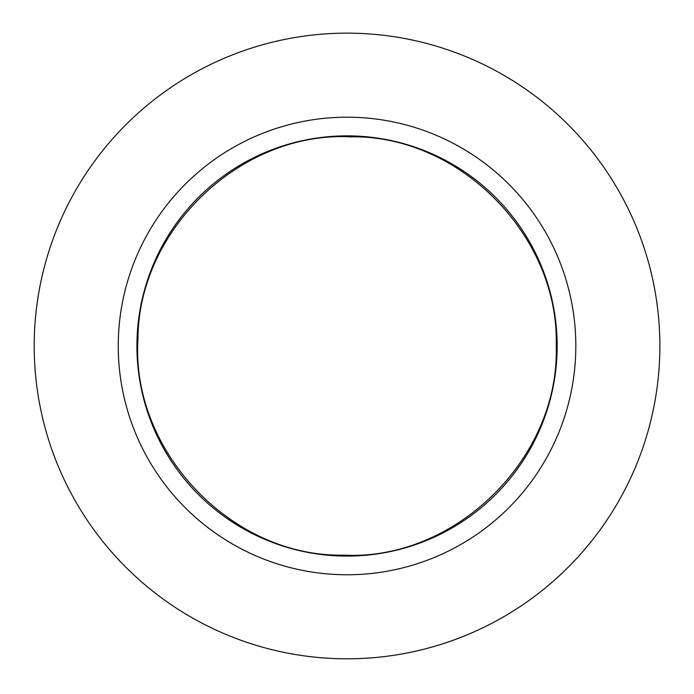 <?xml version="1.0" encoding="UTF-8"?>
<svg xmlns="http://www.w3.org/2000/svg" width="694" height="694" viewBox="0 0 694 694"><rect width="100%" height="100%" fill="white"/><g stroke="black" fill="none" stroke-linecap="round" stroke-linejoin="round"><path stroke-width="1.04" d="M634.55 469.265A312.829 312.829 0 0 0 310.053 35.342A312.829 312.829 0 0 0 96.509 533.33A312.829 312.829 0 0 0 634.55 469.265M575.829 345.985A228.786 228.786 0 0 1 232.646 544.113A228.786 228.786 0 0 1 232.646 147.848A228.786 228.786 0 0 1 575.829 345.985M557.152 345.985A210.108 210.108 0 0 1 241.98 527.943A210.108 210.108 0 0 1 241.98 164.018A210.108 210.108 0 0 1 557.152 345.985M556.215 345.985C559.581 236.16 459.61 134.731 350.323 136.831C241.156 131.296 138.054 229.541 137.967 339.409C130.845 451.464 232.152 557.482 343.756 555.131C455.229 560.986 559.815 458.196 556.215 345.985C559.581 236.16 459.61 134.731 350.323 136.831C241.156 131.296 138.054 229.541 137.967 339.409C130.845 451.464 232.152 557.482 343.756 555.131C455.229 560.986 559.815 458.196 556.215 345.985"/></g></svg>
